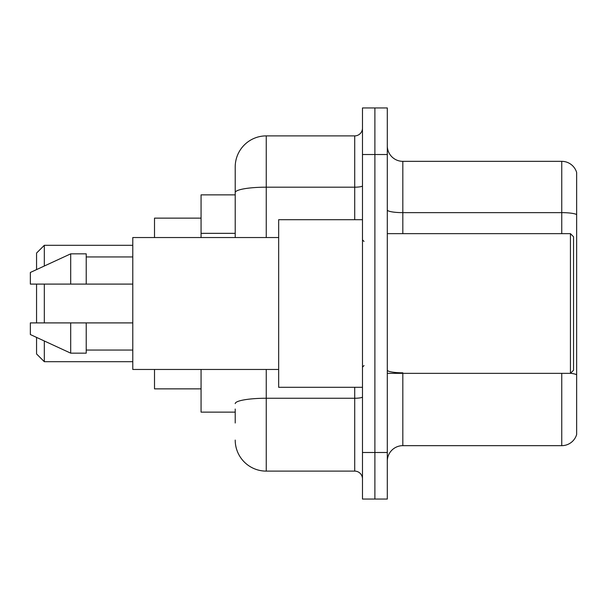 <?xml version="1.0" encoding="UTF-8"?>
<svg xmlns="http://www.w3.org/2000/svg" width="607" height="607" viewBox="0 0 607 607"><rect width="100%" height="100%" fill="white"/><g stroke="black" fill="none" stroke-linecap="round" stroke-linejoin="round"><path stroke-width="0.91" d="M235.213 222.473L235.213 192.578L235.213 194.862L201.069 194.862L201.069 237.542M235.213 412.138L201.069 412.138L201.069 369.458M235.213 423.003L235.213 409.035M362.478 452.488L362.478 499.053L374.891 499.053L374.891 452.488L374.891 499.053L387.304 499.053L387.304 452.488L374.891 452.488L374.891 154.512L374.891 452.488L362.478 452.488L362.478 154.512L374.891 154.512L374.891 107.947L374.891 154.512L387.304 154.512L387.304 452.488M387.304 154.512L387.304 107.947L362.478 107.947L362.478 154.512M266.253 369.458L266.253 471.115L354.716 471.115L354.716 387.304M235.213 237.542L235.213 166.925A31.04 31.04 0 0 1 266.253 135.885L354.716 135.885A7.762 7.762 0 0 0 362.478 128.123M235.213 166.925L235.213 183.997M362.478 478.877A7.762 7.762 0 0 0 354.716 471.115M266.253 471.115A31.04 31.04 0 0 1 235.213 440.075M387.304 461.183A15.516 15.516 0 0 1 402.828 445.659L561.748 445.659L561.748 373.343M576.65 172.509A15.516 15.516 0 0 0 561.748 161.341A15.516 15.516 0 0 1 576.65 172.509L576.65 434.491A15.516 15.516 0 0 1 561.748 445.659M576.65 214.575L576.65 214.575A15.516 2.694 180 0 0 561.748 212.64L561.748 161.341L402.828 161.341A15.516 15.516 0 0 1 387.304 145.817A15.516 15.516 0 0 0 402.828 161.341L402.828 233.657M576.65 214.795L576.65 383.586M36.557 284.099L36.557 322.901M36.557 337.409L36.557 353.942L44.319 361.696L132.781 361.696M44.319 284.099L44.319 322.901M44.319 340.99L44.319 361.696M154.512 369.458L154.512 388.859L201.069 388.859M201.069 218.141L154.512 218.141L154.512 237.542M36.557 269.591L36.557 253.058L44.319 245.304L44.319 266.01M570.443 233.657L573.547 236.768L573.547 370.232L570.443 373.343L570.443 233.657L387.304 233.657M362.478 219.696L278.666 219.696L278.666 387.304L362.478 387.304M278.666 237.542L132.781 237.542L132.781 369.458L278.666 369.458M70.7 284.099L30.35 284.099L30.35 272.46L70.7 253.84L70.7 284.099L132.781 284.099M70.7 253.84L86.224 253.84L86.224 284.099M132.781 322.901L86.224 322.901L86.224 353.16L70.7 353.16L70.7 322.901L30.35 322.901L30.35 334.54L70.7 353.16M30.35 322.901L40.623 322.901M86.224 322.901L70.7 322.901M235.213 233.338L201.069 233.338M362.478 396.91A7.762 1.351 0 0 1 354.716 398.253L266.253 398.253A31.04 5.387 180 0 0 235.213 403.647M266.253 135.885L266.253 187.184L354.716 187.184L354.716 135.885M235.213 192.578A31.04 5.387 180 0 1 266.253 187.184L266.253 237.542M354.716 219.696L354.716 187.184A7.762 1.351 0 0 0 362.478 185.841M402.828 373.343L402.828 445.659M561.748 233.657L561.748 212.64L402.828 212.64A15.516 2.694 -0 0 1 387.304 209.946M576.65 374.747A15.516 2.694 180 0 0 570.512 373.275M402.828 372.804A15.516 2.694 0 0 1 387.304 370.111M44.319 245.304L132.781 245.304M387.304 373.343L570.443 373.343M364.025 241.419L362.478 239.871M86.224 256.943L132.781 256.943M86.224 350.057L132.781 350.057M364.025 365.581L362.478 367.129"/></g></svg>
